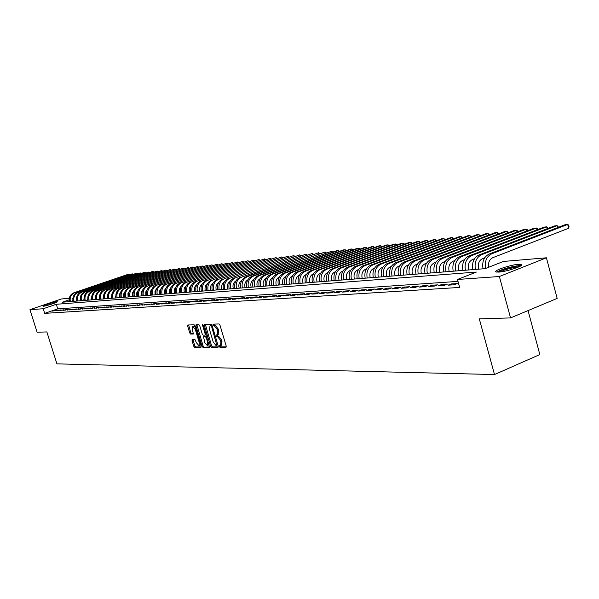 <?xml version="1.0" encoding="UTF-8"?>
<svg xmlns="http://www.w3.org/2000/svg" width="599" height="599" viewBox="0 0 599 599"><rect width="100%" height="100%" fill="white"/><g stroke="black" fill="none" stroke-linecap="round" stroke-linejoin="round"><path stroke-width="0.9" d="M219.279 346.454L219.915 347.263L225.988 347.248L226.212 346.08L219.96 325.092L219.039 323.947L212.959 324.156L213.491 325.774L214.27 325.744L217.19 329.405L217.707 331.15L217.227 334.856L216.172 334.916L216.074 335.725L216.711 336.526L217.482 336.518L220.41 340.195L220.926 341.932L220.454 345.608L219.384 345.653L219.279 346.454M220.252 345.645L220.956 346.866L226.302 346.851M213.836 324.119L214.539 325.384L215.311 325.354L214.27 325.744M217.048 334.893L217.751 336.136L218.53 336.121L217.482 336.518M56.778 301.694L57.294 301.731C58.268 302.151 46.056 306.134 43.48 306.231L42.993 306.186C42.08 305.752 54.157 301.814 56.778 301.694M518.509 264.301L521.474 264.459C524.904 265.537 506.799 271.654 498.817 272.096L495.979 271.924C492.73 270.793 510.453 264.81 518.509 264.301M192.227 339.476L192.039 340.599L193.732 346.222L194.6 347.338L200.964 347.308L201.099 346.192L194.997 325.901L194.121 324.793L187.809 325.01L187.682 326.141L189.733 332.954L190.594 334.062L193.335 333.995L192.436 329.472L192.788 326.448L195.289 329.398L199.302 342.74L198.958 345.728L196.442 342.763L194.907 339.438L192.227 339.476M69.177 299.859L62.318 302.21L485.063 268.666L503.489 261.441L546.415 257.802L557.167 298.399L510.543 317.912L479.297 318.855L494.497 374.547L56.927 363.87L46.864 331.928L37.078 332.228L29.95 309.676L61.3 298.991L69.282 298.309M510.543 317.912L499.379 276.513L457.471 279.471L476.355 272.073L56.284 304.277L43.248 308.74L29.95 309.676M457.995 281.388L57.729 308.882L44.708 313.359L459.658 287.438L457.471 279.471M44.708 313.359L43.248 308.74M210.548 346.147L211.44 347.285L218.036 347.27L218.253 346.117L212.046 325.347L211.14 324.209L204.588 324.433L204.386 325.594L210.548 346.147L211.574 345.758L212.473 346.896L218.343 346.873M209.365 347.293L202.926 347.315L202.043 346.185L195.933 325.871L196.068 324.733L198.861 324.628L199.744 325.751L202.23 334.04L203.121 335.163L205.015 335.118L205.157 333.98L202.552 325.309L202.649 324.508L203.323 325.287L209.53 347.233M458.782 284.248L458.093 284.518L458.841 284.473M448.104 285.176L454.072 284.78L457.187 283.559L451.204 283.956L448.104 285.176M438.318 285.813L444.166 285.431L447.258 284.218L441.403 284.607L438.318 285.813M428.719 286.442L434.455 286.067L437.532 284.869L431.789 285.251L428.719 286.442M419.307 287.063L424.931 286.689L427.993 285.498L422.362 285.873L419.307 287.063M410.083 287.662L415.601 287.303L418.641 286.127L413.115 286.494L410.083 287.662M401.031 288.261L406.444 287.902L409.469 286.734L404.048 287.093L401.031 288.261M392.158 288.838L397.459 288.493L400.469 287.333L395.153 287.685L392.158 288.838M383.442 289.407L388.654 289.07L391.641 287.917L386.422 288.269L383.442 289.407M374.899 289.968L380.006 289.639L382.978 288.493L377.864 288.838L374.899 289.968M366.506 290.522L371.522 290.193L374.48 289.062L369.456 289.399L366.506 290.522M358.269 291.062L363.196 290.74L366.131 289.617L361.197 289.946L358.269 291.062M350.183 291.593L355.02 291.271L357.94 290.163L353.096 290.485L350.183 291.593M342.246 292.11L346.993 291.795L349.898 290.695L345.136 291.017L342.246 292.11M334.444 292.619L339.109 292.312L341.992 291.226L337.319 291.533L334.444 292.619M326.777 293.121L331.359 292.821L334.235 291.743L329.645 292.042L326.777 293.121M319.252 293.615L323.752 293.323L326.612 292.245L322.097 292.552L319.252 293.615M311.854 294.102L316.279 293.81L319.117 292.746L314.685 293.038L311.854 294.102M304.584 294.581L308.934 294.296L311.757 293.233L307.399 293.525L304.584 294.581M297.441 295.045L301.709 294.768L304.517 293.72L300.234 294.004L297.441 295.045M290.41 295.509L294.611 295.232L297.404 294.191L293.196 294.468L290.41 295.509M283.507 295.958L287.632 295.689L290.41 294.656L286.27 294.933L283.507 295.958M276.716 296.4L280.774 296.138L283.537 295.112L279.463 295.382L276.716 296.4M270.029 296.842L274.028 296.58L276.775 295.562L272.77 295.831L270.029 296.842M263.463 297.269L267.394 297.014L270.119 296.011L266.181 296.273L263.463 297.269M256.993 297.696L260.864 297.441L263.575 296.445L259.704 296.7L256.993 297.696M250.637 298.115L254.44 297.86L257.143 296.872L253.325 297.126L250.637 298.115M244.377 298.519L248.121 298.28L250.809 297.291L247.058 297.546L244.377 298.519M238.215 298.923L241.899 298.684L244.572 297.71L240.88 297.95L238.215 298.923M232.157 299.32L235.781 299.088L238.439 298.115L234.801 298.354L232.157 299.32M226.182 299.717L229.754 299.478L232.397 298.519L228.818 298.759L226.182 299.717M220.312 300.099L223.824 299.867L226.452 298.916L222.933 299.148L220.312 300.099M214.524 300.481L217.984 300.249L220.597 299.305L217.13 299.53L214.524 300.481M208.826 300.848L212.233 300.631L214.831 299.687L211.417 299.912L208.826 300.848M203.218 301.222L206.573 300.998L209.156 300.062L205.794 300.286L203.218 301.222M197.685 301.582L200.994 301.364L203.57 300.436L200.253 300.661L197.685 301.582M192.242 301.941L195.499 301.724L198.059 300.803L194.795 301.02L192.242 301.941M186.881 302.285L190.085 302.076L192.631 301.162L189.419 301.379L186.881 302.285M181.594 302.637L184.754 302.428L187.285 301.522L184.118 301.731L181.594 302.637M176.383 302.974L179.498 302.772L182.021 301.874L178.891 302.076L176.383 302.974M171.254 303.311L174.324 303.109L176.825 302.218L173.747 302.42L171.254 303.311M166.193 303.641L169.218 303.446L171.711 302.555L168.678 302.757L166.193 303.641M161.206 303.97L164.186 303.775L166.664 302.892L163.677 303.094L161.206 303.97M156.287 304.292L159.229 304.097L161.693 303.221L158.75 303.416L156.287 304.292M151.442 304.614L156.796 303.551L153.883 303.745L151.442 304.614M146.658 304.921L151.959 303.873L146.658 304.921M141.948 305.235L147.197 304.187L141.948 305.235M137.298 305.535L142.495 304.502L137.298 305.535M132.716 305.834L137.86 304.809L132.716 305.834M128.193 306.134L133.285 305.116L128.193 306.134M123.731 306.426L128.778 305.415L123.731 306.426M119.328 306.718L124.33 305.707L119.328 306.718M114.986 307.002L119.935 305.999L114.986 307.002M110.695 307.28L115.607 306.291L110.695 307.28M106.465 307.557L111.332 306.576L106.465 307.557M102.294 307.834L107.109 306.853L102.294 307.834M98.176 308.103L102.946 307.13L98.176 308.103M94.103 308.365L98.835 307.407L94.103 308.365M90.09 308.627L94.777 307.676L90.09 308.627M86.129 308.889L90.771 307.946L86.129 308.889M82.213 309.144L86.818 308.208L82.213 309.144M78.349 309.398L82.917 308.463L78.349 309.398M74.531 309.653L79.061 308.725L74.531 309.653M70.764 309.9L75.249 308.972L70.764 309.9M67.036 310.14L71.491 309.226L67.036 310.14M63.359 310.379L67.769 309.473L63.359 310.379M59.728 310.619L64.1 309.72L59.728 310.619M56.141 310.851L60.477 309.96L56.141 310.851M56.898 310.2L52.592 311.083L56.898 310.2M494.497 374.547L539.834 354.563L528.056 310.582M546.415 257.802L499.379 276.513M72.831 298.609L72.404 298.759M57.729 308.882L56.284 304.277M451.204 283.956L451.481 284.952M441.403 284.607L441.673 285.596M431.789 285.251L432.059 286.225M422.362 285.873L422.624 286.846M413.115 286.494L413.385 287.453M404.048 287.093L404.31 288.044M395.153 287.685L395.415 288.628M386.422 288.269L386.684 289.197M377.864 288.838L378.119 289.759M369.456 289.399L369.71 290.313M361.197 289.946L361.459 290.852M353.096 290.485L353.35 291.384M345.136 291.017L345.391 291.9M337.319 291.533L337.574 292.417M329.645 292.042L329.892 292.918M322.097 292.552L322.344 293.413M314.685 293.038L314.932 293.899M307.399 293.525L307.646 294.379M300.234 294.004L300.481 294.843M293.196 294.468L293.443 295.307M286.27 294.933L286.517 295.764M279.463 295.382L279.703 296.206M272.77 295.831L273.009 296.647M266.181 296.273L266.42 297.074M259.704 296.7L259.936 297.501M253.325 297.126L253.564 297.92M247.058 297.546L247.29 298.332M240.88 297.95L241.112 298.736M234.801 298.354L235.033 299.133M228.818 298.759L229.05 299.522M222.933 299.148L223.157 299.912M217.13 299.53L217.355 300.294M211.417 299.912L211.642 300.668M205.794 300.286L206.019 301.035M200.253 300.661L200.47 301.402M194.795 301.02L195.012 301.754M189.419 301.379L189.636 302.106M184.118 301.731L184.335 302.458M178.891 302.076L179.108 302.794M173.747 302.42L173.965 303.131M168.678 302.757L168.888 303.468M163.677 303.094L163.886 303.798M158.75 303.416L158.96 304.12M153.883 303.745L154.1 304.434M149.091 304.06L149.301 304.749M144.366 304.374L144.576 305.063M139.709 304.689L139.911 305.363M135.112 304.988L135.314 305.67M130.575 305.295L130.777 305.962M126.097 305.595L126.307 306.261M121.687 305.887L121.889 306.546M117.329 306.171L117.531 306.83M113.031 306.463L113.233 307.115M108.793 306.74L108.996 307.392M104.608 307.025L104.803 307.661M100.475 307.294L100.669 307.931M96.394 307.572L96.589 308.193M92.373 307.834L92.56 308.448M88.397 308.103L88.585 308.702M84.466 308.365L84.654 308.957M80.595 308.62L80.775 309.204M76.769 308.874L76.949 309.451M72.988 309.129L73.168 309.698M69.252 309.376L69.432 309.938M65.568 309.623L65.74 310.177M61.922 309.863L62.094 310.409M58.328 310.102L58.492 310.641M54.771 310.342L54.936 310.874M221.256 345.249L221.974 341.535L220.926 341.932M218.53 336.121L221.45 339.798L221.974 341.535M218.043 334.504L218.755 330.753L217.707 331.15M215.311 325.354L218.231 329.016L218.755 330.753M205.337 324.411L211.574 345.758M216.935 345.66L211.642 326.642L211.005 325.849L209.987 325.908L209.515 329.607L213.229 342.007L216.119 345.668L216.935 345.66M212.083 325.467L211.005 325.849M210.766 325.661L212.053 325.459M209.665 346.903L202.926 347.315M196.876 324.695L203.068 345.803L203.945 346.926M205.098 335.073L206.138 334.676M204.813 342.628L207.374 345.623L207.741 342.606L206.318 337.851L205.427 336.72L203.525 336.765L204.813 342.628M207.441 345.601L209.006 344.238M206.655 336.391L205.427 336.72M204.476 336.421L206.453 336.339M199.018 345.705L200.56 344.395M195.319 326.979L193.762 326.088M188.61 324.98L190.752 332.58L191.613 333.68L193.552 333.636M192.968 339.468L194.75 345.84L195.611 346.956L201.189 346.933M488.642 267.259C488.02 262.624 489.405 259.434 492.782 257.69L568.676 228.234L567.687 224.453L491.727 253.796C486.56 256.484 484.501 261.374 485.572 268.464M491.727 253.796L489.151 254.036L565.007 224.76L567.687 224.453L568.653 225.104L569.05 226.617L568.676 228.234M489.151 254.036C483.94 256.761 481.896 261.688 483.034 268.824M497.896 272.141C501.962 269.475 508.506 267.461 517.536 266.121L520.097 266.256M518.247 267.132L517.132 267.176C510.595 268.03 504.86 269.632 499.925 271.983M521.123 265.619L518.786 265.619C509.584 266.914 502.224 269.071 496.691 272.103M45.224 305.932L55.333 302.832M55.939 302.585L44.581 306.067M478.691 269.168L478.564 268.689C477.658 263.859 478.983 260.498 482.539 258.611L484.726 257.757M557.579 227.627L557.063 225.658L558.036 226.302L558.313 227.343M481.491 254.747L478.968 254.987L554.434 225.958L557.063 225.658L481.491 254.747C476.302 257.458 474.266 262.347 475.404 269.43M478.968 254.987C473.779 257.682 471.75 262.564 472.881 269.632M468.673 269.962L468.538 269.49C467.647 264.706 468.965 261.381 472.499 259.509L474.543 258.716M547.142 228.766L546.64 226.841L547.621 227.478L547.883 228.481M471.458 255.683L468.98 255.915L544.064 227.133L546.64 226.841L471.458 255.683C466.299 258.364 464.277 263.216 465.401 270.224M468.98 255.915C463.828 258.588 461.807 263.425 462.93 270.419M458.849 270.741L458.714 270.269C457.831 265.537 459.141 262.242 462.653 260.385L464.554 259.659M536.906 229.881L536.412 228.002L537.4 228.631L537.655 229.589M461.627 256.604L459.193 256.829L533.889 228.294L536.412 228.002L461.627 256.604C456.483 259.262 454.476 264.062 455.592 271.003M459.193 256.829C454.064 259.479 452.058 264.271 453.173 271.197M449.213 271.504L449.085 271.04C448.202 266.353 449.505 263.088 453.001 261.246L454.761 260.572M526.865 230.974L526.379 229.147L527.375 229.769L527.622 230.69M451.975 257.503L449.594 257.727L523.9 229.424L526.379 229.147L451.975 257.503C446.869 260.138 444.87 264.893 445.978 271.766M449.594 257.727C444.495 260.355 442.496 265.095 443.604 271.953M439.763 272.26L439.636 271.796C438.76 267.154 440.063 263.919 443.537 262.1L445.162 261.478M517.012 232.053L516.533 230.263L517.536 230.877L517.768 231.761M442.519 258.386L440.183 258.603L514.099 230.54L516.533 230.263L442.519 258.386C437.435 260.999 435.443 265.709 436.544 272.515M440.183 258.603C435.106 261.209 433.122 265.904 434.215 272.695M430.494 272.994L430.367 272.538C429.498 267.94 430.793 264.736 434.245 262.931L435.75 262.355M507.338 233.108L506.866 231.364L507.87 231.963L508.102 232.816M433.234 259.255L430.943 259.464L504.478 231.633L506.866 231.364L433.234 259.255C428.18 261.838 426.203 266.503 427.297 273.249M430.943 259.464C425.896 262.048 423.92 266.705 425.013 273.429M421.404 273.713L421.277 273.264C420.408 268.704 421.696 265.537 425.133 263.74L426.51 263.223M497.836 234.149L497.38 232.434L498.608 233.857M424.129 260.101L421.876 260.31L495.036 232.704L497.38 232.434L424.129 260.101C419.105 262.669 417.136 267.289 418.222 273.968M421.876 260.31C416.859 262.871 414.897 267.483 415.976 274.147M412.479 274.424L412.352 273.975C411.491 269.46 412.771 266.315 416.193 264.541L417.451 264.069M488.514 235.167L488.065 233.498L489.286 234.875M415.189 260.939L412.988 261.142L485.759 233.76L488.065 233.498L415.189 260.939C410.195 263.478 408.233 268.06 409.312 274.671M412.988 261.142C407.994 263.68 406.04 268.247 407.118 274.851M403.719 275.121L403.599 274.671C402.745 270.201 404.018 267.087 407.417 265.327L408.563 264.893M479.357 236.171L478.908 234.538L480.136 235.871M406.421 261.756L404.258 261.958L476.647 234.793L478.908 234.538L406.421 261.756C401.45 264.279 399.503 268.816 400.574 275.368M404.258 261.958C399.293 264.473 397.347 269.003 398.417 275.54M395.123 275.802L395.003 275.36C394.149 270.928 395.415 267.843 398.799 266.098L399.84 265.709M470.357 237.152L469.923 235.557L471.143 236.86M397.811 262.564L395.684 262.759L467.699 235.811L469.923 235.557L397.811 262.564C392.869 265.058 390.93 269.557 391.993 276.049M395.684 262.759C390.75 265.252 388.811 269.737 389.874 276.214M386.684 276.468L386.557 276.034C385.719 271.647 386.976 268.584 390.338 266.854L391.274 266.503M461.522 238.125L461.095 236.56L462.308 237.825M389.357 263.35L387.268 263.545L458.909 236.807L461.095 236.56L389.357 263.35C384.446 265.829 382.514 270.284 383.57 276.716M387.268 263.545C382.357 266.016 380.432 270.463 381.488 276.88M378.396 277.127L378.269 276.693C377.437 272.343 378.688 269.318 382.035 267.596L382.858 267.289M452.837 239.076L452.417 237.541L453.63 238.776M381.054 264.122L379.002 264.316L450.276 237.788L452.417 237.541L381.054 264.122C376.172 266.577 374.248 270.995 375.296 277.374M379.002 264.316C374.12 266.765 372.204 271.175 373.252 277.532M370.249 277.771L370.13 277.344C369.298 273.032 370.549 270.029 373.873 268.33L374.607 268.053M444.301 240.012L443.896 238.514L445.102 239.712M372.9 264.885L370.886 265.072L441.785 238.754L443.896 238.514L372.9 264.885C368.041 267.319 366.131 271.699 367.18 278.018M370.886 265.072C366.034 267.506 364.125 271.871 365.165 278.176M362.253 278.408L362.133 277.981C361.309 273.713 362.552 270.733 365.862 269.048L366.491 268.809M435.915 240.933L435.518 239.465L436.716 240.633M364.896 265.634L362.912 265.821L433.444 239.697L435.518 239.465L364.896 265.634C360.059 268.053 358.157 272.388 359.198 278.647M362.912 265.821C358.082 268.232 356.188 272.56 357.221 278.805M354.398 279.029L354.279 278.61C353.455 274.379 354.69 271.422 357.985 269.752L358.531 269.55M427.671 241.831L427.274 240.401L428.472 241.539M357.026 266.368L355.08 266.548L425.238 240.633L427.274 240.401L357.026 266.368C352.219 268.764 350.325 273.069 351.358 279.276M355.08 266.548C350.28 268.944 348.393 273.234 349.419 279.426M346.679 279.643L346.559 279.224C345.743 275.031 346.971 272.103 350.243 270.441L350.7 270.276M419.57 242.722L419.18 241.315L420.371 242.43M349.292 267.087L347.383 267.266L417.174 241.547L419.18 241.315L349.292 267.087C344.507 269.468 342.628 273.728 343.654 279.883M347.383 267.266C342.606 269.64 340.726 273.893 341.752 280.033M339.094 280.25L338.974 279.83C338.165 275.675 339.386 272.77 342.643 271.122L343.01 270.988M411.603 243.598L411.221 242.221L412.404 243.306M341.692 267.798L339.813 267.978L409.244 242.445L411.221 242.221L341.692 267.798C336.938 270.156 335.066 274.387 336.084 280.482M339.813 267.978C335.066 270.329 333.194 274.544 334.212 280.632M331.636 280.841L331.517 280.429C330.715 276.304 331.928 273.421 335.163 271.789L335.455 271.684M403.763 244.459L403.389 243.112L404.572 244.167M334.227 268.494L332.378 268.666L401.45 243.329L403.389 243.112L334.227 268.494C329.495 270.838 327.631 275.031 328.641 281.073M332.378 268.666C327.653 271.003 325.796 275.188 326.807 281.223M324.306 281.418L324.186 281.013C323.385 276.925 324.598 274.072 327.818 272.448L328.027 272.373M396.059 245.313L395.684 243.988L396.867 245.013M326.882 269.183L325.062 269.348L393.783 244.205L395.684 243.988L326.882 269.183C322.18 271.504 320.323 275.66 321.326 281.657M325.062 269.348C320.368 271.669 318.518 275.817 319.522 281.8M317.096 281.994L316.983 281.59C316.182 277.532 317.388 274.701 320.592 273.092L320.727 273.047M388.474 246.144L388.107 244.849L389.283 245.845M319.664 269.857L317.874 270.022L386.235 245.058L388.107 244.849L319.664 269.857C314.984 272.156 313.142 276.281 314.138 282.226M317.874 270.022C313.202 272.32 311.36 276.438 312.356 282.369M310.012 282.556L309.893 282.151C309.106 278.131 310.304 275.323 313.487 273.728L313.547 273.706M381.016 246.968L380.657 245.695L381.825 246.668M312.566 270.516L310.806 270.681L378.815 245.904L380.657 245.695L312.566 270.516C307.908 272.8 306.074 276.895 307.07 282.788M310.806 270.681C306.156 272.964 304.329 277.045 305.318 282.923M303.042 283.11L302.929 282.713C302.143 278.73 303.326 275.944 306.486 274.357M373.671 247.776L373.319 246.526L374.487 247.477M305.58 271.167L303.85 271.332L371.507 246.728L373.319 246.526L305.58 271.167C300.953 273.436 299.126 277.494 300.114 283.342M303.85 271.332C299.23 273.593 297.411 277.644 298.392 283.477M296.183 283.649L296.071 283.26C295.292 279.351 296.445 276.603 299.545 275.001M366.453 248.57L366.109 247.342L367.269 248.271M298.714 271.811L297.014 271.968L364.319 247.544L366.109 247.342L298.714 271.811C294.109 274.057 292.297 278.086 293.27 283.881M297.014 271.968C292.417 274.215 290.605 278.228 291.578 284.016M289.444 284.188L289.324 283.799C288.553 279.965 289.684 277.24 292.716 275.63M359.34 249.356L359.003 248.151L360.164 249.057M291.953 272.44L290.283 272.597L357.244 248.353L359.003 248.151L291.953 272.44C287.378 274.671 285.573 278.662 286.547 284.413M290.283 272.597C285.708 274.829 283.911 278.812 284.877 284.547M282.803 284.712L282.691 284.323C281.927 280.564 283.028 277.876 285.993 276.251M352.347 250.127L352.01 248.944L353.163 249.828M285.311 273.062L283.664 273.219L350.28 249.139L352.01 248.944L285.311 273.062C280.751 275.278 278.962 279.239 279.928 284.944M283.664 273.219C279.112 275.428 277.322 279.381 278.288 285.072M276.274 285.229L276.161 284.847C275.405 281.156 276.476 278.498 279.381 276.865M345.458 250.884L345.129 249.723L346.282 250.584M278.767 273.676L277.15 273.825L343.422 249.918L345.129 249.723L278.767 273.676C274.237 275.869 272.455 279.8 273.414 285.461M277.15 273.825C272.62 276.019 270.838 279.943 271.804 285.588M269.849 285.738L269.737 285.356C268.981 281.74 270.029 279.112 272.874 277.472M338.675 251.632L338.353 250.494L339.498 251.333M272.328 274.275L270.733 274.424L336.675 250.689L338.353 250.494L272.328 274.275C267.82 276.453 266.046 280.354 267.004 285.97M270.733 274.424C266.233 276.603 264.459 280.489 265.417 286.09M263.53 286.24L263.418 285.865C262.669 282.309 263.687 279.711 266.473 278.071M331.996 252.374L331.681 251.251L332.819 252.074M265.993 274.866L264.421 275.008L331.681 251.251L265.993 274.866C261.508 277.03 259.741 280.901 260.692 286.464M264.421 275.008C259.951 277.172 258.184 281.036 259.135 286.592M257.3 286.734L257.188 286.359C256.447 282.87 257.443 280.302 260.168 278.655M325.422 253.1L325.107 251.999L326.245 252.8M259.756 275.45L258.214 275.592L325.107 251.999L259.756 275.45C255.294 277.599 253.542 281.433 254.485 286.958M258.214 275.592C253.759 277.741 252.007 281.567 252.943 287.086M251.176 287.221L251.063 286.854C250.33 283.424 251.288 280.886 253.961 279.231M318.945 253.811L318.638 252.733L319.769 253.519M253.617 276.019L252.097 276.161L318.638 252.733L253.617 276.019C249.177 278.153 247.432 281.964 248.368 287.445M252.097 276.161C247.664 278.295 245.919 282.092 246.855 287.565M245.141 287.7L245.028 287.333C244.295 283.971 245.238 281.463 247.851 279.808M312.566 254.515L312.259 253.459L313.389 254.223M247.567 276.588L246.069 276.723L312.259 253.459L247.567 276.588C243.157 278.707 241.419 282.481 242.348 287.924M246.069 276.723C241.667 278.842 239.929 282.616 240.858 288.044M239.196 288.171L239.083 287.805C238.365 284.51 239.278 282.024 241.831 280.369M306.276 255.211L305.977 254.171L307.1 254.919M241.614 277.142L305.977 254.171L241.614 277.142C237.226 279.246 235.497 282.998 236.418 288.396M240.139 277.277C235.759 279.381 234.029 283.125 234.95 288.508M233.34 288.636L233.236 288.276C232.517 285.034 233.408 282.586 235.909 280.924M300.084 255.893L299.792 254.874L300.908 255.601M235.751 277.689L299.792 254.874L235.751 277.689C231.386 279.778 229.664 283.499 230.585 288.86M234.299 277.824C229.941 279.913 228.219 283.627 229.14 288.973M227.575 289.092L227.47 288.733C226.759 285.551 227.627 283.132 230.068 281.47M293.982 256.574L293.69 255.571L294.813 256.275M229.979 278.228L293.69 255.571L229.979 278.228C225.628 280.302 223.921 284.001 224.835 289.31M228.541 278.363C224.206 280.429 222.499 284.121 223.412 289.429M221.9 289.549L221.795 289.19C221.091 286.067 221.929 283.671 224.318 282.009M287.969 257.233L287.685 256.252L288.793 256.941M224.288 278.76L287.685 256.252L224.288 278.76C219.968 280.819 218.261 284.488 219.167 289.766M222.873 278.887C218.56 280.946 216.86 284.607 217.766 289.871M216.306 289.991L216.202 289.631C215.505 286.569 216.321 284.211 218.657 282.548M282.047 257.892L281.762 256.926L282.87 257.6M218.68 279.284L281.762 256.926L218.68 279.284C214.382 281.328 212.682 284.967 213.588 290.208M217.287 279.411C212.997 281.455 211.305 285.087 212.211 290.313M210.796 290.425L210.691 290.073C210.002 287.063 210.796 284.735 213.072 283.072M276.199 258.536L275.922 257.585L277.03 258.244M213.154 279.8L275.922 257.585L213.154 279.8C208.879 281.829 207.194 285.446 208.093 290.642M211.791 279.928C207.516 281.949 205.831 285.558 206.73 290.747M205.36 290.859L205.255 290.508C204.573 287.557 205.345 285.251 207.576 283.589M270.441 259.18L270.171 258.236L271.272 258.888M207.711 280.302L270.171 258.236L207.711 280.302C203.458 282.324 201.781 285.91 202.672 291.069M206.363 280.429C202.118 282.443 200.44 286.03 201.331 291.181M200.006 291.286L199.909 290.934C199.227 288.037 199.984 285.76 202.155 284.106M264.765 259.809L264.496 258.88L265.589 259.517M202.35 280.804L264.496 258.88L202.35 280.804C198.119 282.81 196.45 286.374 197.333 291.496M201.024 280.931C196.794 282.93 195.124 286.487 196.015 291.601M194.735 291.698L194.63 291.354C193.964 288.508 194.69 286.262 196.816 284.607M259.165 260.423L258.903 259.517L259.996 260.138M197.064 281.298L258.903 259.517L197.064 281.298C192.856 283.29 191.186 286.831 192.077 291.915M195.753 281.425C191.545 283.409 189.883 286.943 190.767 292.012M189.531 292.117L189.434 291.773C188.767 288.98 189.479 286.756 191.553 285.109M253.647 261.037L253.384 260.146L254.478 260.745M191.852 281.785L253.384 260.146L191.852 281.785C187.659 283.761 186.004 287.273 186.888 292.327M190.557 281.904C186.379 283.881 184.724 287.385 185.6 292.424M184.41 292.522L184.305 292.177C183.646 289.437 184.335 287.25 186.364 285.603M248.203 261.643L247.949 260.76L249.034 261.351M186.716 282.264L247.949 260.76L186.716 282.264C182.545 284.226 180.898 287.715 181.774 292.731M185.443 282.384C181.28 284.345 179.633 287.827 180.509 292.829M179.356 292.918L179.251 288.943L181.242 286.09M242.835 262.235L242.58 261.374L243.666 261.95M181.647 282.735L242.58 261.374L181.647 282.735C177.499 284.69 175.866 288.156 176.735 293.128M180.396 282.855C176.256 284.802 174.616 288.261 175.485 293.225M174.369 293.315L174.264 289.399L176.203 286.569M237.541 262.826L237.294 261.973L238.365 262.534M176.653 283.207L237.294 261.973L176.653 283.207C172.527 285.139 170.895 288.583 171.763 293.525M175.417 283.32C171.299 285.251 169.667 288.688 170.528 293.622M169.457 293.705L169.337 289.849L171.224 287.048M232.322 263.403L232.075 262.564L233.146 263.111M171.726 283.664L232.075 262.564L171.726 283.664C167.623 285.588 165.998 289.003 166.859 293.914M170.505 283.776C166.41 285.701 164.785 289.107 165.646 294.012M164.605 294.094L164.485 290.29L166.32 287.52M227.163 263.972L226.924 263.148L227.987 263.687M166.874 284.121L226.924 263.148L166.874 284.121C162.786 286.03 161.176 289.422 162.03 294.296M165.668 284.233C161.588 286.142 159.978 289.527 160.832 294.394M159.828 294.468L159.693 290.732L161.483 287.984M222.079 264.541L221.84 263.725L222.903 264.249M162.082 284.562L221.84 263.725L162.082 284.562C158.016 286.464 156.414 289.834 157.26 294.678M160.891 284.675C156.833 286.569 155.231 289.938 156.077 294.768M155.111 294.843L154.969 291.159L156.706 288.441M217.063 265.095L216.831 264.294L217.886 264.81M157.357 285.004L216.831 264.294L157.357 285.004C153.314 286.891 151.712 290.238 152.558 295.045M156.182 285.117C152.146 287.003 150.551 290.343 151.39 295.142M150.461 295.217L150.312 291.586L151.996 288.89M212.113 265.642L211.881 264.855L212.937 265.357M152.693 285.438L211.881 264.855L152.693 285.438C148.672 287.318 147.077 290.642 147.916 295.419M151.54 285.551C147.519 287.423 145.931 290.74 146.77 295.509M145.871 295.577L145.714 292.012L147.354 289.339M207.232 266.188L206.999 265.409L208.048 265.904M148.095 285.873L206.999 265.409L148.095 285.873C144.089 287.737 142.51 291.039 143.341 295.779M146.957 285.978C142.959 287.834 141.371 291.136 142.21 295.869M141.342 295.936L141.177 292.424L142.772 289.781M202.41 266.72L202.177 265.956L203.226 266.443M143.558 286.292L202.177 265.956L143.558 286.292C139.574 288.149 137.995 291.428 138.826 296.138M142.435 286.397C138.451 288.246 136.879 291.526 137.71 296.228M136.879 296.295L136.699 292.836L138.249 290.223M197.648 267.251L197.423 266.503L198.464 266.967M139.08 286.711L197.423 266.503L139.08 286.711C135.112 288.553 133.547 291.81 134.371 296.49M137.972 286.816C134.011 288.651 132.439 291.908 133.27 296.58M132.469 296.64L132.289 293.24L133.787 290.657M192.953 267.775L192.728 267.034L193.769 267.491M134.663 287.123L192.728 267.034L134.663 287.123C130.717 288.95 129.152 292.192 129.976 296.842M133.562 287.228C129.624 289.055 128.066 292.29 128.882 296.924M128.119 296.992L127.931 293.645L129.384 291.084M188.311 268.292L188.093 267.558L189.127 268.008M130.297 287.535L188.093 267.558L130.297 287.535C126.374 289.347 124.817 292.567 125.633 297.186M129.219 287.632C125.296 289.444 123.746 292.656 124.562 297.269M123.821 297.329L123.626 294.034L125.034 291.511M183.736 268.801L183.519 268.075L184.544 268.517M125.992 287.932L183.519 268.075L125.992 287.932C122.084 289.736 120.541 292.933 121.35 297.523M124.929 288.037C121.02 289.834 119.478 293.031 120.294 297.606M119.583 297.666L119.381 294.423L120.743 291.923M179.213 269.303L178.996 268.592L180.022 269.018M121.747 288.329L178.996 268.592L121.747 288.329C117.853 290.126 116.318 293.3 117.127 297.86M120.691 288.426C116.805 290.223 115.27 293.39 116.079 297.943M115.397 297.995L116.513 292.342M174.743 269.797L174.534 269.101L175.559 269.52M117.546 288.718L174.534 269.101L117.546 288.718C113.683 290.508 112.148 293.66 112.949 298.19M116.505 288.815C112.642 290.597 111.115 293.75 111.916 298.272M111.264 298.324L112.327 292.754M170.341 270.291L170.131 269.602L171.149 270.007M113.406 289.107L170.131 269.602L113.406 289.107C109.557 290.882 108.03 294.019 108.831 298.519M112.38 289.205C108.531 290.972 107.011 294.109 107.813 298.602M107.184 298.646L108.202 293.158M165.983 270.77L165.781 270.097L166.792 270.493M109.318 289.489L165.781 270.097L109.318 289.489C105.484 291.256 103.971 294.371 104.765 298.841M108.307 289.587C104.473 291.346 102.961 294.453 103.754 298.923M103.155 298.968L104.121 293.562M161.685 271.25L161.483 270.583L162.494 270.973M105.282 289.864L161.483 270.583L105.282 289.864C101.463 291.616 99.958 294.715 100.752 299.163M104.278 289.961C100.467 291.713 98.962 294.805 99.748 299.238M99.179 299.283L100.1 293.959M157.432 271.721L157.23 271.062L158.241 271.444M101.291 290.238L157.23 271.062L101.291 290.238C97.495 291.983 95.99 295.06 96.783 299.478M100.303 290.328C96.514 292.072 95.009 295.142 95.795 299.552M95.248 299.597L96.125 294.349M154.04 271.901L153.037 271.542L97.352 290.605C93.579 292.342 92.081 295.397 92.867 299.785M153.239 272.193L153.037 271.542L151.996 271.661L96.379 290.695C92.605 292.424 91.108 295.479 91.894 299.859M91.37 299.904L92.201 294.738M149.091 272.65L148.896 272.013L149.892 272.38M93.466 290.972L148.896 272.013L93.466 290.972C89.708 292.694 88.218 295.734 88.996 300.092M92.501 291.062C88.742 292.776 87.259 295.816 88.038 300.166M87.536 300.211L88.323 295.127M145.797 272.83L144.801 272.478L89.625 291.331C85.882 293.038 84.399 296.063 85.178 300.399M144.995 273.107L144.801 272.478L143.782 272.59L88.674 291.413C84.931 293.128 83.448 296.146 84.227 300.473M83.755 300.511L84.489 295.509M140.945 273.563L140.758 272.934L85.829 291.683C82.108 293.383 80.625 296.385 81.404 300.698M141.746 273.286L139.754 273.047L84.886 291.773C81.165 293.473 79.689 296.468 80.468 300.773M80.011 300.803L80.708 295.891M136.946 274.005L136.759 273.391L82.085 292.035C78.372 293.727 76.904 296.707 77.675 300.99M137.74 273.736L135.771 273.503L81.15 292.117C77.451 293.81 75.976 296.79 76.747 301.065M76.32 301.095L76.972 296.265M132.993 274.447L132.806 273.84L78.379 292.379C74.688 294.057 73.22 297.029 73.991 301.282M133.779 274.177L131.832 273.945L77.458 292.462C73.774 294.146 72.314 297.104 73.078 301.357M72.666 301.387L73.273 296.64M129.092 274.881L128.905 274.282L74.718 292.716C71.041 294.394 69.589 297.344 70.353 301.574M129.863 274.619L127.939 274.387L73.812 292.806C70.143 294.476 68.683 297.418 69.447 301.641M220.956 346.866L219.915 347.263M214.539 325.384L213.491 325.774M217.751 336.136L216.711 336.526M221.45 339.798L220.41 340.195M218.231 329.016L217.19 329.405M205.42 325.212L204.386 325.594M212.473 346.896L211.44 347.285M217.796 344.582L217.085 344.852M212.353 326.38L211.642 326.642M211.237 325.489L210.197 325.878M203.068 345.803L202.043 346.185M196.966 325.489L195.933 325.871M205.846 333.718L205.157 333.98M203.233 325.055L202.552 325.309M208.437 342.343L207.741 342.606M207.014 337.589L206.318 337.851M204.626 336.368L203.593 336.758M199.984 342.486L199.302 342.74M195.97 329.143L195.289 329.398M191.613 333.68L190.594 334.062M190.752 332.58L189.733 332.954M188.7 325.766L187.682 326.141M195.611 346.956L194.6 347.338M194.75 345.84L193.732 346.222M193.05 340.217L192.039 340.599M97.352 290.605L96.379 290.695M89.625 291.331L88.674 291.413M85.829 291.683L84.886 291.773M82.085 292.035L81.15 292.117M78.379 292.379L77.458 292.462M74.718 292.716L73.812 292.806M221.495 345.211L220.537 345.578M218.276 334.467L217.31 334.826M211.02 325.527L209.987 325.908M206.049 334.729L205.015 335.118M204.559 336.376L203.525 336.765M193.814 326.073L192.788 326.448"/></g></svg>
